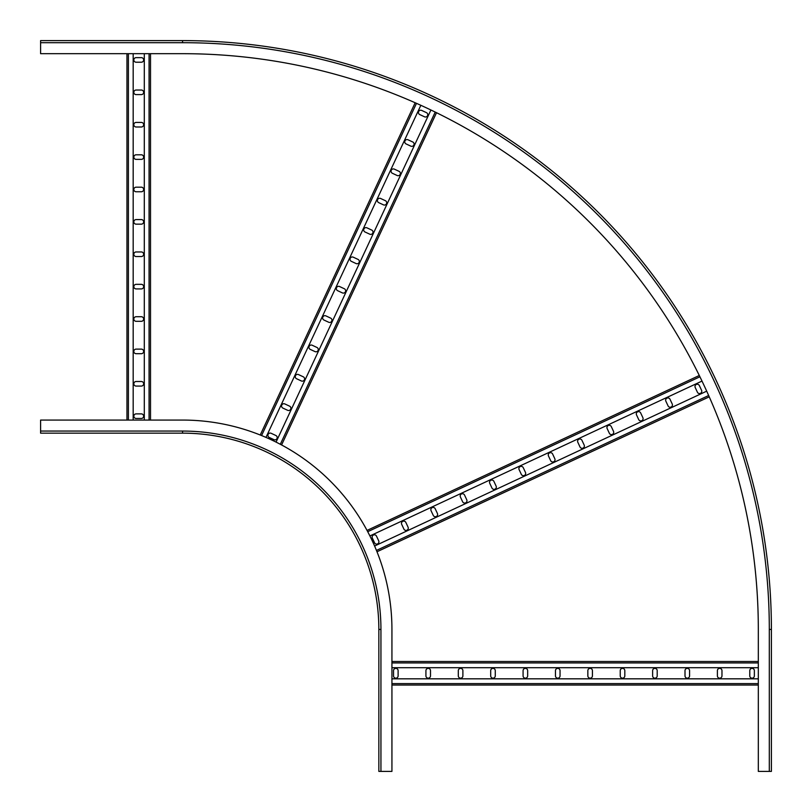 <?xml version="1.0" encoding="UTF-8"?>
<svg xmlns="http://www.w3.org/2000/svg" width="812" height="812" viewBox="0 0 812 812"><rect width="100%" height="100%" fill="white"/><g stroke="black" fill="none" stroke-linecap="round" stroke-linejoin="round"><path stroke-width="1.22" d="M182.568 433.151A196.281 196.281 0 0 1 378.849 629.432L378.849 771.4L391.932 771.4L391.932 629.432A209.364 209.364 0 0 0 182.568 420.068L40.6 420.068L40.6 433.151L182.568 433.151L182.568 431.06L40.6 431.06M391.932 667.697L758.317 667.697M391.932 661.486L758.317 661.486M391.932 685.034L758.317 685.034M391.932 678.822L758.317 678.822M430.502 675.878L430.502 670.641A2.294 2.294 0 0 0 428.208 668.357A2.294 2.294 0 0 0 425.924 670.641L425.924 675.878A2.294 2.294 0 0 0 428.208 678.172A2.294 2.294 0 0 0 430.502 675.878M398.113 675.878L398.113 670.641A2.294 2.294 0 0 0 395.83 668.357A2.294 2.294 0 0 0 393.536 670.641L393.536 675.878A2.294 2.294 0 0 0 395.83 678.172A2.294 2.294 0 0 0 398.113 675.878M458.303 675.878A2.294 2.294 0 0 0 460.597 678.172A2.294 2.294 0 0 0 462.891 675.878L462.891 670.641A2.294 2.294 0 0 0 460.597 668.357A2.294 2.294 0 0 0 458.303 670.641L458.303 675.878M490.692 675.878A2.294 2.294 0 0 0 492.985 678.172A2.294 2.294 0 0 0 495.269 675.878L495.269 670.641A2.294 2.294 0 0 0 492.985 668.357A2.294 2.294 0 0 0 490.692 670.641L490.692 675.878M523.08 675.878A2.294 2.294 0 0 0 525.364 678.172A2.294 2.294 0 0 0 527.658 675.878L527.658 670.641A2.294 2.294 0 0 0 525.364 668.357A2.294 2.294 0 0 0 523.08 670.641L523.08 675.878M555.469 675.878A2.294 2.294 0 0 0 557.753 678.172A2.294 2.294 0 0 0 560.047 675.878L560.047 670.641A2.294 2.294 0 0 0 557.753 668.357A2.294 2.294 0 0 0 555.469 670.641L555.469 675.878M587.847 675.878A2.294 2.294 0 0 0 590.141 678.172A2.294 2.294 0 0 0 592.425 675.878L592.425 670.641A2.294 2.294 0 0 0 590.141 668.357A2.294 2.294 0 0 0 587.847 670.641L587.847 675.878M620.236 675.878A2.294 2.294 0 0 0 622.52 678.172A2.294 2.294 0 0 0 624.814 675.878L624.814 670.641A2.294 2.294 0 0 0 622.52 668.357A2.294 2.294 0 0 0 620.236 670.641L620.236 675.878M652.625 675.878A2.294 2.294 0 0 0 654.908 678.172A2.294 2.294 0 0 0 657.202 675.878L657.202 670.641A2.294 2.294 0 0 0 654.908 668.357A2.294 2.294 0 0 0 652.625 670.641L652.625 675.878M685.003 675.878A2.294 2.294 0 0 0 687.297 678.172A2.294 2.294 0 0 0 689.581 675.878L689.581 670.641A2.294 2.294 0 0 0 687.297 668.357A2.294 2.294 0 0 0 685.003 670.641L685.003 675.878M717.392 675.878A2.294 2.294 0 0 0 719.686 678.172A2.294 2.294 0 0 0 721.969 675.878L721.969 670.641A2.294 2.294 0 0 0 719.686 668.357A2.294 2.294 0 0 0 717.392 670.641L717.392 675.878M749.78 675.878A2.294 2.294 0 0 0 752.064 678.172A2.294 2.294 0 0 0 754.358 675.878L754.358 670.641A2.294 2.294 0 0 0 752.064 668.357A2.294 2.294 0 0 0 749.78 670.641L749.78 675.878M133.178 420.068L133.178 53.683M126.966 420.068L126.966 53.683L126.966 420.068M150.514 420.068L150.514 53.683M144.303 420.068L144.303 53.683M141.359 381.498L136.122 381.498A2.294 2.294 0 0 0 133.828 383.792A2.294 2.294 0 0 0 136.122 386.076L141.359 386.076A2.294 2.294 0 0 0 143.643 383.792A2.294 2.294 0 0 0 141.359 381.498M141.359 413.887L136.122 413.887A2.294 2.294 0 0 0 133.828 416.17A2.294 2.294 0 0 0 136.122 418.464L141.359 418.464A2.294 2.294 0 0 0 143.643 416.17A2.294 2.294 0 0 0 141.359 413.887M141.359 353.697A2.294 2.294 0 0 0 143.643 351.403A2.294 2.294 0 0 0 141.359 349.109L136.122 349.109A2.294 2.294 0 0 0 133.828 351.403A2.294 2.294 0 0 0 136.122 353.697L141.359 353.697M141.359 321.308A2.294 2.294 0 0 0 143.643 319.014A2.294 2.294 0 0 0 141.359 316.731L136.122 316.731A2.294 2.294 0 0 0 133.828 319.014A2.294 2.294 0 0 0 136.122 321.308L141.359 321.308M141.359 288.92A2.294 2.294 0 0 0 143.643 286.636A2.294 2.294 0 0 0 141.359 284.342L136.122 284.342A2.294 2.294 0 0 0 133.828 286.636A2.294 2.294 0 0 0 136.122 288.92L141.359 288.92M141.359 256.531A2.294 2.294 0 0 0 143.643 254.247A2.294 2.294 0 0 0 141.359 251.953L136.122 251.953A2.294 2.294 0 0 0 133.828 254.247A2.294 2.294 0 0 0 136.122 256.531L141.359 256.531M141.359 224.153A2.294 2.294 0 0 0 143.643 221.859A2.294 2.294 0 0 0 141.359 219.575L136.122 219.575A2.294 2.294 0 0 0 133.828 221.859A2.294 2.294 0 0 0 136.122 224.153L141.359 224.153M141.359 191.764A2.294 2.294 0 0 0 143.643 189.48A2.294 2.294 0 0 0 141.359 187.186L136.122 187.186A2.294 2.294 0 0 0 133.828 189.48A2.294 2.294 0 0 0 136.122 191.764L141.359 191.764M141.359 159.375A2.294 2.294 0 0 0 143.643 157.092A2.294 2.294 0 0 0 141.359 154.798L136.122 154.798A2.294 2.294 0 0 0 133.828 157.092A2.294 2.294 0 0 0 136.122 159.375L141.359 159.375M141.359 126.997A2.294 2.294 0 0 0 143.643 124.703A2.294 2.294 0 0 0 141.359 122.419L136.122 122.419A2.294 2.294 0 0 0 133.828 124.703A2.294 2.294 0 0 0 136.122 126.997L141.359 126.997M141.359 94.608A2.294 2.294 0 0 0 143.643 92.314A2.294 2.294 0 0 0 141.359 90.03L136.122 90.03A2.294 2.294 0 0 0 133.828 92.314A2.294 2.294 0 0 0 136.122 94.608L141.359 94.608M141.359 62.219A2.294 2.294 0 0 0 143.643 59.936A2.294 2.294 0 0 0 141.359 57.642L136.122 57.642A2.294 2.294 0 0 0 133.828 59.936A2.294 2.294 0 0 0 136.122 62.219L141.359 62.219M769.309 771.4L771.4 771.4L771.4 629.432A588.832 588.832 0 0 0 182.568 40.6L40.6 40.6L40.6 53.683L182.568 53.683A575.738 575.738 0 0 1 758.317 629.432L758.317 771.4L769.309 771.4L769.309 629.432A586.731 586.731 0 0 0 182.568 42.691L40.6 42.691M769.309 629.432L771.4 629.432A588.832 588.832 0 0 0 182.568 40.6A588.832 588.832 0 0 1 771.4 629.432A588.832 588.832 0 0 0 182.568 40.6L40.6 40.6M369.896 535.94L701.994 381.082M367.044 530.419L699.284 375.489L367.044 530.419M376.991 551.764L709.241 396.835L376.991 551.764M374.606 546.019L706.694 391.161M408.06 527.171L405.848 522.42A2.294 2.294 0 0 0 402.803 521.314A2.294 2.294 0 0 0 401.696 524.359L403.909 529.099A2.294 2.294 0 0 0 406.954 530.216A2.294 2.294 0 0 0 408.06 527.171M378.707 540.853L376.494 536.113A2.294 2.294 0 0 0 373.449 535.006A2.294 2.294 0 0 0 372.343 538.051L374.555 542.792A2.294 2.294 0 0 0 377.6 543.898A2.294 2.294 0 0 0 378.707 540.853M433.263 515.417A2.294 2.294 0 0 0 436.308 516.523A2.294 2.294 0 0 0 437.414 513.478L435.202 508.738A2.294 2.294 0 0 0 432.157 507.632A2.294 2.294 0 0 0 431.05 510.677L433.263 515.417M462.607 501.735A2.294 2.294 0 0 0 465.652 502.841A2.294 2.294 0 0 0 466.758 499.796L464.545 495.056A2.294 2.294 0 0 0 461.51 493.94A2.294 2.294 0 0 0 460.404 496.985L462.607 501.735M491.96 488.042A2.294 2.294 0 0 0 495.005 489.149A2.294 2.294 0 0 0 496.112 486.104L493.899 481.364A2.294 2.294 0 0 0 490.854 480.257A2.294 2.294 0 0 0 489.748 483.302L491.96 488.042M521.314 474.36A2.294 2.294 0 0 0 524.359 475.467A2.294 2.294 0 0 0 525.466 472.422L523.253 467.682A2.294 2.294 0 0 0 520.208 466.575A2.294 2.294 0 0 0 519.101 469.61L521.314 474.36M550.668 460.668A2.294 2.294 0 0 0 553.713 461.774A2.294 2.294 0 0 0 554.819 458.739L552.607 453.989A2.294 2.294 0 0 0 549.562 452.883A2.294 2.294 0 0 0 548.455 455.928L550.668 460.668M580.012 446.986A2.294 2.294 0 0 0 583.057 448.092A2.294 2.294 0 0 0 584.163 445.047L581.95 440.307A2.294 2.294 0 0 0 578.915 439.201A2.294 2.294 0 0 0 577.809 442.235L580.012 446.986M609.365 433.293A2.294 2.294 0 0 0 612.41 434.4A2.294 2.294 0 0 0 613.517 431.365L611.304 426.615A2.294 2.294 0 0 0 608.259 425.508A2.294 2.294 0 0 0 607.153 428.553L609.365 433.293M638.719 419.611A2.294 2.294 0 0 0 641.764 420.717A2.294 2.294 0 0 0 642.871 417.672L640.658 412.932A2.294 2.294 0 0 0 637.613 411.826A2.294 2.294 0 0 0 636.506 414.871L638.719 419.611M668.073 405.919A2.294 2.294 0 0 0 671.118 407.035A2.294 2.294 0 0 0 672.224 403.99L670.012 399.24A2.294 2.294 0 0 0 666.967 398.134A2.294 2.294 0 0 0 665.86 401.179L668.073 405.919M697.417 392.237A2.294 2.294 0 0 0 700.462 393.343A2.294 2.294 0 0 0 701.568 390.298L699.355 385.558A2.294 2.294 0 0 0 696.32 384.452A2.294 2.294 0 0 0 695.214 387.497L697.417 392.237M265.981 437.394L420.839 105.306M260.236 435.009L415.165 102.759L260.236 435.009M281.581 444.956L436.511 112.716L281.581 444.956M276.06 442.104L430.918 110.006M289.579 406.152L284.829 403.94A2.294 2.294 0 0 0 281.784 405.046A2.294 2.294 0 0 0 282.901 408.091L287.641 410.304A2.294 2.294 0 0 0 290.686 409.197A2.294 2.294 0 0 0 289.579 406.152M275.887 435.506L271.147 433.293A2.294 2.294 0 0 0 268.102 434.4A2.294 2.294 0 0 0 269.208 437.445L273.948 439.657A2.294 2.294 0 0 0 276.993 438.551A2.294 2.294 0 0 0 275.887 435.506M301.323 380.95A2.294 2.294 0 0 0 304.368 379.843A2.294 2.294 0 0 0 303.262 376.798L298.522 374.586A2.294 2.294 0 0 0 295.477 375.692A2.294 2.294 0 0 0 296.583 378.737L301.323 380.95M315.015 351.596A2.294 2.294 0 0 0 318.06 350.49A2.294 2.294 0 0 0 316.944 347.455L312.204 345.242A2.294 2.294 0 0 0 309.159 346.348A2.294 2.294 0 0 0 310.265 349.393L315.015 351.596M328.698 322.252A2.294 2.294 0 0 0 331.743 321.146A2.294 2.294 0 0 0 330.636 318.101L325.896 315.888A2.294 2.294 0 0 0 322.851 316.995A2.294 2.294 0 0 0 323.958 320.04L328.698 322.252M342.39 292.899A2.294 2.294 0 0 0 345.425 291.792A2.294 2.294 0 0 0 344.318 288.747L339.578 286.534A2.294 2.294 0 0 0 336.533 287.641A2.294 2.294 0 0 0 337.64 290.686L342.39 292.899M356.072 263.545A2.294 2.294 0 0 0 359.117 262.438A2.294 2.294 0 0 0 358.011 259.393L353.261 257.181A2.294 2.294 0 0 0 350.226 258.287A2.294 2.294 0 0 0 351.332 261.332L356.072 263.545M369.764 234.191A2.294 2.294 0 0 0 372.799 233.085A2.294 2.294 0 0 0 371.693 230.05L366.953 227.837A2.294 2.294 0 0 0 363.908 228.943A2.294 2.294 0 0 0 365.014 231.988L369.764 234.191M383.447 204.847A2.294 2.294 0 0 0 386.492 203.741A2.294 2.294 0 0 0 385.385 200.696L380.635 198.483A2.294 2.294 0 0 0 377.6 199.59A2.294 2.294 0 0 0 378.707 202.635L383.447 204.847M397.129 175.493A2.294 2.294 0 0 0 400.174 174.387A2.294 2.294 0 0 0 399.068 171.342L394.327 169.129A2.294 2.294 0 0 0 391.282 170.236A2.294 2.294 0 0 0 392.389 173.281L397.129 175.493M410.821 146.14A2.294 2.294 0 0 0 413.866 145.033A2.294 2.294 0 0 0 412.76 141.988L408.01 139.776A2.294 2.294 0 0 0 404.965 140.882A2.294 2.294 0 0 0 406.081 143.927L410.821 146.14M424.503 116.786A2.294 2.294 0 0 0 427.548 115.68A2.294 2.294 0 0 0 426.442 112.645L421.702 110.432A2.294 2.294 0 0 0 418.657 111.538A2.294 2.294 0 0 0 419.763 114.583L424.503 116.786M378.849 629.432L380.94 629.432A198.372 198.372 0 0 0 182.568 431.06M380.94 771.4L380.94 629.432M391.932 662.927L758.317 662.927M391.932 683.602L758.317 683.602M128.397 420.068L128.397 53.683M149.073 420.068L149.073 53.683M182.568 40.6A588.832 588.832 0 0 1 771.4 629.432A588.832 588.832 0 0 0 182.568 40.6L182.568 42.691M367.714 531.687L699.924 376.778M376.453 550.424L708.653 395.515M261.576 435.547L416.485 103.347M280.313 444.286L435.222 112.076"/></g></svg>
